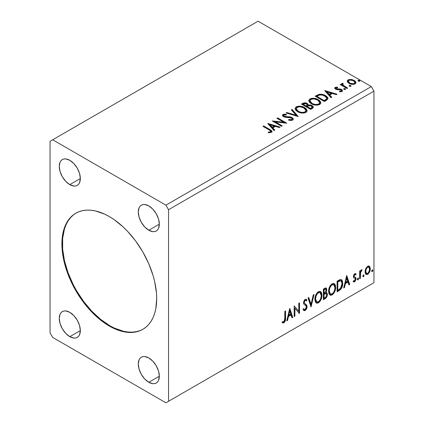<?xml version="1.0" encoding="UTF-8"?>
<svg xmlns="http://www.w3.org/2000/svg" width="424" height="424" viewBox="0 0 424 424"><rect width="100%" height="100%" fill="white"/><g stroke="black" fill="none" stroke-linecap="round" stroke-linejoin="round"><path stroke-width="0.64" d="M76.05 213.092A67.034 38.701 -120 0 0 66.107 266.892A67.034 38.701 -120 0 0 109.827 325.722L109.302 326.024A67.034 38.701 60 0 1 65.513 266.956A67.034 38.701 60 0 1 75.785 213.24A67.034 38.701 60 0 1 109.302 216.558L113.95 219.505L123.061 226.861L127.439 231.197L135.638 240.986L142.819 251.941L148.713 263.638L153.096 275.632L154.659 281.589L156.472 293.159L156.7 298.655L155.788 308.81L154.659 313.368L153.096 317.518L151.103 321.228L148.713 324.455L145.941 327.169L142.819 329.342L139.374 330.959L135.638 332.003L131.647 332.464L127.439 332.331L123.061 331.61L118.55 330.312L113.95 328.441L104.654 323.077L100.053 319.632L91.165 311.386L82.966 301.596L75.785 290.641L69.891 278.944L67.501 272.961L63.945 260.993L62.132 249.423L62.132 238.696L63.945 229.214L65.513 225.065L67.501 221.36L69.891 218.132L72.663 215.418L75.785 213.24L79.235 211.624L82.966 210.58L86.957 210.124L91.165 210.256L95.543 210.972L104.654 214.141L109.302 216.558A67.034 38.701 60 0 1 153.096 275.632A67.034 38.701 60 0 1 142.819 329.342A67.034 38.701 60 0 1 109.302 326.024L109.827 325.722A67.034 38.701 -120 0 0 143.079 329.188M148.803 230.243A14.898 8.602 60 0 1 139.072 217.114A14.898 8.602 60 0 1 141.351 205.179A14.898 8.602 60 0 1 148.803 205.916L152.831 209.17L156.249 213.781L158.534 219.044L159.334 224.163L148.803 230.243L144.769 226.988L141.351 222.383L139.072 217.114L138.266 212L139.072 207.808L140.042 206.265L141.351 205.179L142.952 204.591L144.769 204.516L148.803 205.916A14.898 8.602 60 0 1 158.534 219.044A14.898 8.602 60 0 1 156.249 230.979L154.654 231.573L152.831 231.642L148.803 230.243L159.334 224.163L158.534 228.351L157.558 229.893L156.249 230.979A14.898 8.602 60 0 1 148.803 230.243M69.801 336.667A14.898 8.602 60 0 1 60.07 323.539A14.898 8.602 60 0 1 62.355 311.603A14.898 8.602 60 0 1 69.801 312.34L73.834 315.594L77.253 320.205L79.537 325.468L80.337 330.588L69.801 336.667L65.773 333.412L62.355 328.801L60.07 323.539L59.27 318.424L60.07 314.232L61.045 312.689L62.355 311.603L63.95 311.015L65.773 310.94L69.801 312.34A14.898 8.602 60 0 1 79.537 325.468A14.898 8.602 60 0 1 77.253 337.403L75.657 337.997L73.834 338.066L69.801 336.667L80.337 330.588L79.537 334.774L78.562 336.317L77.253 337.403A14.898 8.602 60 0 1 69.801 336.667M148.803 382.273A14.898 8.602 60 0 1 139.072 369.15A14.898 8.602 60 0 1 141.351 357.215A14.898 8.602 60 0 1 148.803 357.951L152.831 361.206L156.249 365.811L158.534 371.079L159.334 376.194L148.803 382.273L144.769 379.024L141.351 374.413L139.072 369.15L138.266 364.031L139.072 359.838L140.042 358.301L141.351 357.215L142.952 356.621L144.769 356.547L148.803 357.951A14.898 8.602 60 0 1 158.534 371.079A14.898 8.602 60 0 1 156.249 383.015L154.654 383.603L152.831 383.678L148.803 382.273L159.334 376.194L158.534 380.386L157.558 381.929L156.249 383.015A14.898 8.602 60 0 1 148.803 382.273M69.801 184.636A14.898 8.602 60 0 1 60.07 171.508A14.898 8.602 60 0 1 62.355 159.572A14.898 8.602 60 0 1 69.801 160.309L73.834 163.563L77.253 168.169L79.537 173.437L80.337 178.552L69.801 184.636L65.773 181.382L62.355 176.771L60.07 171.508L59.27 166.388L60.07 162.196L61.045 160.659L62.355 159.572L63.95 158.979L65.773 158.905L69.801 160.309A14.898 8.602 60 0 1 79.537 173.437A14.898 8.602 60 0 1 77.253 185.373L75.657 185.961L73.834 186.035L69.801 184.636L80.337 178.552L79.537 182.744L78.562 184.286L77.253 185.373A14.898 8.602 60 0 1 69.801 184.636M50.053 141.303L50.053 332.866L52.687 337.425L165.917 402.8L371.313 284.218L165.917 402.8L168.551 401.279L168.551 209.716L373.947 91.133L373.947 282.697L168.551 401.279L373.947 282.697L371.313 284.218L373.947 282.697L373.947 91.133L168.551 209.716L165.917 205.158L52.687 139.782L258.084 21.2L371.313 86.576L165.917 205.158L371.313 86.576L373.947 91.133L371.313 86.576L258.084 21.2L50.053 141.303L50.053 332.866L52.687 337.425L165.917 402.8L168.551 401.279L168.551 209.716L165.917 205.158L52.687 139.782L50.053 141.303M289.698 308.529L286.746 320.878L287.514 320.433L288.463 316.474L291.05 314.979L291.998 317.846L292.772 317.401L289.815 308.46L286.746 320.878L287.514 320.433L288.463 316.474L291.05 314.979L291.998 317.846L292.772 317.401L289.698 308.529M305.799 300.377L304.633 300.118L305.799 300.377L306.398 301.072L306.95 300.102L306.218 299.259L305.169 299.328L303.526 302.762L303.886 304.172L306.128 306.022L306.361 306.934L305.068 309.478L304.342 309.504L303.626 308.539L303.049 309.414L303.923 310.628L305.121 310.543L306.292 309.281L306.95 307.607L306.806 305.243L304.57 303.335L304.231 302.307L304.957 300.568L305.773 300.362L306.398 301.072L306.95 300.102L305.773 299.143L304.745 299.646L303.616 301.846L303.611 303.547L304.034 304.347L306.011 305.852L306.335 307.315L305.837 308.688L304.93 309.546L304.151 309.361L303.626 308.539L303.049 309.414L303.462 310.177L304.061 310.691L305.121 310.543L304.596 310.236L303.679 310.432M314.868 299.371L315.334 301.893L316.855 303.229L318.424 302.863L319.988 301.411L321.381 298.655L321.911 296.206L321.763 293.424L321.101 292.035L319.95 291.32L317.952 291.982L316.436 293.737L315.276 296.45L314.868 299.371L316.325 303.033L318.424 302.863C320.825 300.786 322.001 298.236 321.954 295.226L320.502 291.516L318.366 291.707C315.981 293.811 314.815 296.36 314.868 299.371M328.574 291.452L329.04 293.98L330.566 295.316L332.13 294.95L333.693 293.493L335.087 290.742L335.617 288.294L335.469 285.511L334.812 284.122L333.656 283.407L331.658 284.069L330.142 285.824L328.987 288.537L328.574 291.452L330.031 295.12L332.13 294.95C334.531 292.867 335.707 290.323 335.665 287.313L334.207 283.603L332.072 283.794C329.686 285.893 328.521 288.447 328.574 291.452M346.652 275.648L343.7 287.997L344.468 287.551L345.417 283.592L348.003 282.098L348.952 284.965L349.726 284.52L346.768 275.579L343.7 287.997L344.468 287.551L345.417 283.592L348.003 282.098L348.952 284.965L349.726 284.52L346.652 275.648M357.406 279.331L357.739 279.941L358.248 279.649L358.439 278.149L357.861 278.202L357.437 279.008L357.994 279.877L358.587 278.653L357.994 278.107L357.406 279.331M362.838 276.194L363.177 276.803L363.686 276.512L363.877 275.012L363.299 275.065L362.87 275.87L363.432 276.74L364.02 275.515L363.432 274.969L362.838 276.194M371.7 271.079L372.039 271.689L372.548 271.392L372.738 269.892L372.161 269.95L371.737 270.751L372.293 271.625L372.882 270.395L372.293 269.849L371.7 271.079M368.944 265.986L369.596 266.415L367.688 266.235L365.774 268.625L365.122 271.031L365.234 273.072L366.002 274.339L367.089 274.54L368.281 273.851L369.654 271.784L370.2 269.865L370.247 268.074L369.596 266.415L368.785 265.954L367.688 266.235L365.774 268.625L365.085 271.784L366.14 274.434L367.688 274.286C369.436 272.812 370.3 270.978 370.284 268.779L369.225 266.102M359.647 278.785L360.358 278.377L360.586 272.436L361.105 271.153L361.794 270.729L362.011 269.675L361.169 270.12L360.358 271.747L360.358 270.602L359.647 271.01L359.647 278.785L360.358 278.377L360.469 273.029L362.128 269.706L361.593 269.754L360.358 271.747L360.358 270.602L359.647 271.01L359.647 278.785M355.455 273.602L356.102 274.026L354.432 273.931L353.388 276.347L353.78 277.81L355.227 278.531L355.344 279.644L354.528 280.926L353.558 280.667L353.15 281.621L353.955 282.034L354.777 281.721L356.022 279.549L355.874 277.656L354.411 276.84L354.093 276.082L354.623 274.752L355.068 274.556L355.688 274.932L356.102 274.026L354.734 273.708L353.388 276.528L353.616 277.598L355.227 278.531L355.397 279.172L354.528 280.926L353.558 280.667L353.15 281.621L353.457 281.907M339.221 290.583L341.474 288.421L342.661 284.811L342.444 281.054L341.67 279.819L340.949 279.501L339.592 279.792L337.08 281.176L337.08 291.818L339.221 290.583L338.697 290.276L337.08 291.209L338.697 290.276L339.221 290.583C341.68 288.776 342.857 286.364 342.751 283.354L341.463 279.676L340.668 279.485L337.08 281.176L337.08 291.818L339.221 290.583M323.374 299.731L326.459 297.478L327.392 294.389L327.042 292.958L325.934 292.512L326.756 290.414L326.517 288.415L325.558 287.96L323.374 289.089L323.374 299.731L325.219 298.666C326.655 297.579 327.381 296.153 327.392 294.389L326.719 292.645L325.934 292.512L326.803 289.746L326.162 288.034L323.374 289.089L323.374 299.731M310.967 306.891L314.041 294.479L313.267 294.924L311.025 304.289L308.783 297.51L308.015 297.955L311.084 306.828L314.041 294.479L313.267 294.924L311.025 304.289L308.783 297.51L308.015 297.955L310.967 306.891M294.897 316.171L294.897 308.253L299.508 313.511L299.508 302.869L298.798 303.277L298.798 311.216L294.187 305.937L294.187 316.58L294.897 316.171L294.187 315.97L294.897 316.171L294.897 308.253L299.508 313.511L299.508 302.869L298.798 303.277L298.798 311.216L294.187 305.937L294.187 316.58L294.897 316.171M282.135 322.584L283.879 322.807L283.349 322.505L284.737 320.661L285.034 317.799C285.32 319.569 284.758 321.138 283.349 322.505L283.879 322.807C285.283 321.44 285.845 319.871 285.564 318.106L285.034 317.799L285.034 311.221L285.034 317.799L285.564 318.106L285.564 310.919L284.854 311.327L284.727 320.348L283.868 321.721L282.495 321.556L282.135 322.584L282.893 322.987L283.879 322.807L284.827 321.874L285.379 320.571L285.564 310.919L284.854 311.327L284.854 318.408L283.868 321.721L282.495 321.556L282.135 322.584L282.49 322.828M349.286 86.104L349.318 85.473L349.795 86.39L351.035 86.167L350.68 85.574L349.646 85.367L349.132 85.659L349.498 86.258L351.056 86.072M343.848 89.241L343.885 88.611L344.203 89.464L345.602 89.305L345.242 88.711L344.209 88.505L343.7 88.802L344.06 89.395L345.618 89.21M324.742 90.657L331.006 97.684L331.775 97.239L329.766 94.987L332.358 93.492L336.259 94.647L337.032 94.202L324.858 90.588L331.006 97.684L331.775 97.239L329.766 94.987L332.358 93.492L336.259 94.647L337.032 94.202L324.742 90.657M311.311 103.779L314.2 104.903L317.645 105.136L320.056 104.24L320.841 102.645L319.807 100.721L317.926 99.423L315.445 98.511L311.969 98.283L309.727 99.062L308.789 100.509L309.403 102.2L311.311 103.779C313.903 105.311 316.691 105.55 319.67 104.5L320.846 102.799L318.355 99.661C315.742 98.098 312.933 97.854 309.928 98.935L308.783 100.652L311.311 103.779M267.788 123.538L274.052 130.566L274.821 130.12L272.817 127.868L275.404 126.373L279.305 127.529L280.079 127.083L267.904 123.469L274.052 130.566L274.821 130.12L272.817 127.868L275.404 126.373L279.305 127.529L280.079 127.083L267.788 123.538M292.666 120.093L293.265 119.478L293.276 118.768L291.659 117.3L289.428 116.775L285.151 116.579L283.836 115.964L283.958 115.021L286.375 114.989L286.364 114.342L283.767 114.204L282.511 114.999L282.877 116.176L284.345 117.029L291.394 117.93L292.125 118.731L291.797 119.489L290.975 119.78L288.686 119.52L288.58 120.125L291.739 120.411L292.666 120.093L293.334 119.128L292.115 117.528L284.197 116.229L283.614 115.498L283.958 115.021L286.375 114.989L286.364 114.342L283.025 114.469L282.442 115.328L283.529 116.664L285.294 117.263L291.394 117.93L292.141 118.89L291.67 119.573L288.686 119.52L288.58 120.125L292.666 120.093M297.606 111.692L300.494 112.821L303.939 113.049L306.351 112.159L307.135 110.558L306.101 108.634L303.769 107.118L300.611 106.228L298.263 106.196L296.021 106.975L295.083 108.422L295.692 110.113L297.606 111.692C300.197 113.224 302.985 113.468 305.964 112.413L307.14 110.712L304.649 107.574C302.036 106.011 299.227 105.772 296.222 106.848L295.078 108.565L297.606 111.692M358.148 80.989L358.179 80.353L358.656 81.276L359.897 81.053L359.541 80.459L358.508 80.247L357.994 80.544L358.36 81.138L359.918 80.958M304.989 103.382L302.768 103.949C304.241 103.18 305.709 103.212 307.172 104.044L307.172 103.435C305.709 102.603 304.241 102.576 302.768 103.345L302.768 103.949L301.989 104.399L302.768 103.949L302.768 103.345L301.464 104.097L310.681 109.418L313.325 107.516L313.172 106.557L312.08 105.587L310.315 104.972L308.269 105.067L307.681 103.785L305.598 102.852L303.764 102.9L301.464 104.097L310.681 109.418L312.525 108.353L313.373 107.224L312.08 105.587L308.301 104.829M298.273 116.579L292.131 109.487L291.357 109.933L296.106 115.259L286.873 112.519L286.105 112.964L298.273 116.579L292.131 109.487L291.357 109.933L296.106 115.259L286.873 112.519L286.105 112.964L298.273 116.579M269.076 129.877L270.417 130.74L270.766 131.445L270.035 131.975L268.265 132.129L268.615 132.749L271.418 132.357L272.038 131.615L271.736 130.804L263.654 125.928L262.944 126.336L269.076 129.877L270.777 131.345L269.871 132.007L268.265 132.129L268.615 132.749L271.418 132.357L272.049 131.509L269.876 129.521L263.654 125.928L262.944 126.336L269.076 129.877M282.204 125.859L275.346 121.9L286.81 123.198L277.598 117.877L276.888 118.285L283.762 122.255L272.277 120.946L281.494 126.267L282.204 125.859L275.346 121.9L286.81 123.198L277.598 117.877L276.888 118.285L283.762 122.255L272.277 120.946L281.494 126.267L282.204 125.859M326.528 100.265L327.98 98.866L327.741 97.562L326.337 96.126L323.586 94.727L319.309 94.261L315.17 96.184L324.387 101.506L326.528 100.265L328.033 98.495L325.568 95.633C323.782 94.483 321.625 94.038 319.092 94.303L315.17 96.184L324.387 101.506L326.528 100.265M336.062 88.415L336.28 89.332L336.062 87.805L337.679 87.689L337.515 87.116L337.515 87.673L337.515 87.116L334.923 87.551L334.748 88.287L335.315 88.966L336.873 89.623L339.99 89.607L341.235 90.142L341.129 91.022L339.444 91.171L339.661 91.77L341.521 91.669L342.507 90.975L342.173 89.904L340.997 89.188L336.137 88.627L335.93 87.906L337.679 87.689L337.515 87.116L335.188 87.355L335.188 87.964L336.396 87.689M346.954 88.473L347.664 88.065L342.857 85.028L342.518 84.291L343.191 83.825L342.815 83.215L341.733 83.698L341.919 84.747L340.928 84.175L340.218 84.583L346.954 88.473L347.664 88.065L343.202 85.357L342.815 83.215L342.046 83.395L341.654 84.005L341.919 84.747L340.928 84.175L340.218 84.583L346.954 88.473M347.341 81.625L347.956 82.59L349.678 83.729L353.648 84.376L355.111 83.904L355.932 83.056L355.895 82.086L355.28 81.175L352.021 79.553L348.782 79.59L347.643 80.253L347.256 81.159L349.042 83.401C350.934 84.514 352.959 84.683 355.111 83.904L356.006 82.638L354.241 80.401L351.157 79.415L348.141 79.876L347.341 81.625L347.256 81.148M358.179 80.353L358.179 80.963L359.541 81.064L359.541 80.459L358.179 80.353L357.978 80.65M359.716 81.244L359.541 80.459L359.753 81.217M359.769 81.238L358.121 81.005M359.239 80.931L358.884 80.857M308.269 105.067L307.172 103.435L307.172 104.044L308.269 105.677L308.269 105.067L308.269 105.677L312.08 106.196L312.08 105.587L312.08 106.196L313.325 107.516M313.331 107.542L312.525 106.488L311.264 105.82L308.269 105.677M313.172 107.166L312.896 106.811M309.281 105.528L308.767 105.581M308.274 105.221L307.442 104.209L305.587 103.461M312.175 107.622L310.442 109.069L307.018 107.092L307.018 106.482L308.614 105.687L311.375 105.995L312.175 107.023L311.253 107.993L311.253 108.602L312.175 107.632L312.175 107.023M311.889 108.162L311.592 108.39M307.278 105.412L306.753 106.138M306.435 106.339L306.435 105.73L306.07 106.546L306.435 106.339L306.07 106.546L303.118 104.839L303.118 104.23L303.854 103.806L306.483 103.853L307.278 104.839L306.435 105.73L306.435 106.339L307.278 105.449L307.278 104.839M306.07 105.936L303.118 104.23L303.118 104.839L306.07 106.546L306.07 105.936L303.118 104.23L304.803 103.472L306.483 103.853L307.225 105.073L306.07 105.936M311.253 107.993L310.442 108.459L310.442 109.069L311.253 108.602L311.253 107.993L310.442 108.459L307.018 106.482L307.018 107.092L310.442 109.069L310.442 108.459L307.018 106.482L308.958 105.603L310.781 105.73L312.175 107.018L311.253 107.993M295.104 108.878L296.222 107.458L296.222 106.848L296.222 107.458C299.227 106.376 302.036 106.62 304.649 108.178L304.649 107.574L304.649 108.178L307.114 111.008M297.171 107.044L295.533 108.003L295.083 109.032M307.135 111.168L306.621 109.848L305.052 108.427L302.8 107.336L300.595 106.832M299.461 106.747L297.796 106.88M305.831 110.452L305.927 110.759M305.953 111.152L305.556 112.053L304.246 112.811L300.616 112.795L297.68 111.48L296.71 110.547L296.291 109.27M296.286 108.767L296.286 109.376L298.311 111.888L298.311 111.279L298.311 111.888C300.372 113.118 302.604 113.319 304.994 112.487L304.994 111.878C302.604 112.71 300.372 112.508 298.311 111.279L296.286 108.767L297.197 107.378C299.62 106.546 301.867 106.742 303.939 107.982L305.958 110.436L304.994 112.487L305.958 110.436M286.799 113.171L286.873 112.519L286.873 113.129L296.106 115.869L296.106 115.259L296.106 115.869L286.799 113.171M291.717 110.33L292.131 110.092L292.131 109.487L292.131 110.092L297.781 116.436L292.131 110.092L291.717 110.33M292.136 119.568L291.516 120.257L290.191 120.39L288.686 120.151L288.686 119.52L288.686 120.13L291.67 120.183L292.141 118.89M282.501 115.635L283.025 114.469L283.025 115.079L286.364 114.952L286.364 114.342L286.364 114.989L283.767 114.814L282.85 115.196L282.442 115.911M283.614 115.498L284.197 116.838L284.197 116.229L284.197 116.838L285.818 117.278L285.818 116.669L285.818 117.278L287.61 117.305L287.61 116.695L287.61 117.305L292.115 118.137L292.115 117.528L292.115 118.137L293.286 119.414M293.276 119.372L292.523 118.402L291.14 117.713M290.599 117.565L284.939 117.141L283.836 116.568L283.661 115.916M282.702 115.323L282.511 115.609M272.038 131.986L270.316 130.385L263.468 126.638L263.654 125.928L263.654 126.532L269.876 130.126L269.876 129.521L269.876 130.126L271.985 131.8M270.772 131.885L270.189 132.542L268.265 132.738L269.871 132.617L269.871 132.007L269.871 132.617L270.47 132.421L270.777 131.345M268.403 124.227L279.379 127.486L268.403 124.227M272.817 128.477L272.817 127.868L272.817 128.477L274.466 130.327L272.817 128.477M270.067 125.398L272.171 127.757L274.158 126.612L274.158 126.002L274.158 126.612L272.171 127.757L272.171 127.147L272.171 127.757L270.067 125.398L270.067 124.788L274.158 126.002L272.171 127.147L270.067 124.788L270.067 125.398M273.385 121.587L283.762 122.859L283.762 122.255L283.762 122.859L273.385 121.587M277.413 118.588L277.598 117.877L277.598 118.482L285.723 123.177L277.413 118.588M275.346 122.51L275.346 121.9L275.346 122.51L281.679 126.161L275.346 122.51M308.81 100.965L309.928 99.545L309.928 98.935L309.928 99.545C312.933 98.463 315.742 98.707 318.355 100.265L318.355 99.661L318.355 100.265L320.82 103.096M310.877 99.131L309.239 100.091L308.789 101.119M320.841 103.255L320.332 101.935L318.758 100.515L316.505 99.423L314.301 98.919M313.166 98.834L311.502 98.967M319.542 102.539L319.632 102.836M319.659 103.233L319.261 104.134L317.952 104.898L314.322 104.882L311.386 103.567L310.416 102.635L309.997 101.357M309.992 100.854L309.992 101.463L312.016 103.975L312.016 103.366L312.016 103.975C314.078 105.205 316.309 105.406 318.7 104.574L318.7 103.965C316.309 104.797 314.078 104.596 312.016 103.366L309.992 100.854L310.903 99.465C313.325 98.628 315.573 98.829 317.645 100.069L319.664 102.523L318.7 104.574L319.664 102.523M327.741 98.172L325.568 96.243L321.768 94.881L318.906 94.95L315.695 96.487L316.564 95.983L316.564 95.379L316.564 95.983L319.092 94.912L319.092 94.303L319.092 94.912C321.625 94.647 323.782 95.093 325.568 96.243L325.568 95.633L325.568 96.243L327.996 98.797M326.772 98.819L326.507 99.576L325.383 100.435M324.911 100.716L324.911 100.106L324.148 100.546L324.148 101.156L324.911 100.716L326.575 99.486L326.575 98.877L324.148 101.156L316.823 96.926L324.148 101.156L324.148 100.546L316.823 96.317L316.823 96.926L316.823 96.317L319.59 95.024C321.641 94.753 323.395 95.098 324.858 96.041L326.777 98.241L326.575 99.486L326.777 98.241M325.351 91.346L336.333 94.605L325.351 91.346M329.766 95.591L329.766 94.987L329.766 95.591L331.42 97.446L329.766 95.591M327.021 92.517L329.125 94.875L331.107 93.731L331.107 93.121L331.107 93.731L329.125 94.875L329.125 94.266L329.125 94.875L327.021 92.517L327.021 91.907L331.107 93.121L329.125 94.266L327.021 91.907L327.021 92.517M335.834 88.743L336.062 87.805M337.064 88.976L336.28 88.722L336.28 89.332L337.064 89.586L337.064 88.976L337.064 89.586L338.469 89.581L338.469 88.971L337.064 88.976M340.308 88.998L338.469 88.971L338.469 89.581L340.308 89.607L340.308 88.998L340.308 89.607L341.585 90.073L341.585 89.464L340.308 88.998M340.371 91.823L341.129 91.626L341.129 91.022L339.444 91.171L339.661 91.77L342.036 91.452L342.56 90.71L341.585 89.464L341.585 90.073L342.497 90.996M334.774 88.356L335.188 87.355L334.706 88.038L335.607 89.151L336.873 89.623L340.907 89.893L341.129 91.626L341.431 90.588L341.129 91.022M336.905 87.683L335.426 87.853L334.759 88.393M341.405 91.049L341.214 91.568L340.324 91.823M342.507 91.033L340.663 89.687L336.645 89.49L336.015 89.13L335.93 88.515M342.173 90.513L341.903 90.28M343.885 88.611L343.885 89.22L345.242 89.321L345.242 88.711L343.679 88.902M345.417 89.496L345.242 88.711L345.454 89.475M345.475 89.496L343.822 89.263M344.945 89.188L344.59 89.114M340.748 84.89L340.928 84.175L340.928 84.784L341.919 85.357L341.919 84.747L341.919 85.357L340.748 84.89M341.718 84.339L342.046 83.395L342.046 84.005L342.815 83.825L342.815 83.215L342.857 83.894L341.67 84.482M342.513 84.954L342.756 83.941M342.756 84.551L343.202 85.966L343.202 85.357L343.202 85.966L345.401 87.365L345.401 86.756L345.401 87.365L347.139 88.367L343.445 86.157L342.518 84.901M349.318 85.473L349.318 86.083L350.68 86.183L350.68 85.574L349.116 85.765M350.855 86.358L350.68 85.574L350.887 86.337M350.908 86.353L349.259 86.12M350.378 86.046L350.023 85.977M348.788 80.2L347.293 81.45L348.141 80.486L348.141 79.876L348.141 80.486L351.157 80.025L351.157 79.415L351.157 80.025L354.241 81.011L354.241 80.401L354.241 81.011L355.969 82.94L355.28 81.779L353.574 80.666L351.591 80.083L349.45 80.041M354.877 82.85L354.284 84.032L351.915 84.339L349.328 83.327L348.581 82.558L348.396 81.615M348.364 81.249L348.364 81.858L349.758 83.602L349.758 82.998L349.758 83.602C351.151 84.445 352.657 84.588 354.284 84.032L354.284 83.427C352.657 83.984 351.151 83.841 349.758 82.998L348.364 81.249L348.963 80.353C350.611 79.818 352.137 79.972 353.536 80.814L354.909 82.495L354.284 84.032L354.909 82.495M303.939 107.982L305.54 109.323L305.937 110.696L305.158 111.782L303.367 112.381L301.506 112.344L299.005 111.639L297.139 110.425L296.302 108.989L296.89 107.585L298.846 106.885L300.722 106.901L303.939 107.982M274.158 126.002L272.171 127.147L270.067 124.788L274.158 126.002M317.645 100.069L319.246 101.41L319.643 102.783L318.864 103.869L317.072 104.468L315.212 104.431L312.716 103.726L310.845 102.513L310.008 101.076L310.596 99.672L312.552 98.972L314.428 98.988L317.645 100.069M316.823 96.317L319.59 95.024L322.457 95.082L325.865 96.736L326.766 98.384L326.247 99.221L324.148 100.546L316.823 96.317M331.107 93.121L329.125 94.266L327.021 91.907L331.107 93.121M353.536 80.814L354.909 82.42L354.491 83.29L353.176 83.761L350.229 83.242L348.963 82.42L348.364 81.323L348.756 80.496L350.086 80.03L353.536 80.814M372.648 269.823L372.293 269.849M372.33 269.834L372.882 270.395L372.357 270.093L371.763 271.323L372.293 271.625L371.726 271.339M371.943 271.651L372.293 271.625M371.7 271.355L372.325 269.807M369.596 266.415L369.071 266.108L369.755 268.477L370.284 268.779L369.755 268.477C369.776 270.671 368.906 272.505 367.158 273.978L367.688 274.286L367.158 273.978L365.891 274.243M365.477 274.036L366.861 274.132L368.467 272.722M368.769 272.224L369.749 268.827L369.596 267.125L368.896 265.943M366.32 273.21L365.371 272.038L365.509 269.404L366.712 267.226L367.603 266.712L368.334 266.887M368.748 267.115L367.158 266.887L368.748 267.115L369.574 269.198C369.606 270.825 368.975 272.203 367.682 273.332L366.564 273.411L365.795 271.381L365.265 271.074L366.034 273.104L366.564 273.411M365.795 271.381C365.764 269.743 366.394 268.35 367.682 267.189L367.158 266.887C365.864 268.042 365.234 269.441 365.265 271.074L365.795 271.381L366.039 269.706L367.057 267.719L368.127 267.014L368.859 267.189L369.468 268.222L369.548 269.728L368.53 272.542L367.46 273.443L366.5 273.374L365.795 271.381M363.787 274.938L363.432 274.969M363.469 274.948L364.02 275.515L363.495 275.208L362.902 276.437L363.432 276.74L362.865 276.453M363.077 276.771L363.432 276.74M362.838 276.469L363.463 274.922M359.833 270.904L359.833 271.44L360.358 271.747L359.833 271.44L359.833 270.904M360.845 270.544L361.46 269.844L361.264 270.427L361.794 270.729L360.898 270.507M360.193 271.651L359.944 272.727L360.469 273.029L359.944 272.727L359.833 275.462L360.358 275.764L359.833 275.462L359.833 278.075L360.358 278.377L359.647 278.181L359.833 275.462M359.833 274.8L360.236 271.524M358.354 278.075L357.994 278.107M358.031 278.086L358.587 278.653L358.057 278.345L357.469 279.575L357.994 279.877L357.432 279.591M357.644 279.909L357.994 279.877M357.4 279.607L358.026 278.059M355.079 274.535L354.252 274.333L355.688 274.932L356.102 274.026L355.704 273.708M356.102 274.026L355.577 273.724L355.201 274.551L355.45 273.597M354.835 274.344L355.688 274.932M354.093 276.082L354.782 274.641L354.252 274.333L353.568 275.78L354.268 276.692L354.093 276.082M353.15 281.621L354.607 281.833L354.082 281.531L355.211 280.121L355.577 278.42L354.082 281.531L354.607 281.833L356.102 278.722L355.577 278.42L355.344 277.349L355.577 278.42L356.102 278.722L355.874 277.656L354.252 276.718M355.455 277.275L354.268 276.692M354.512 278.065L355.227 278.531M354.703 278.224L353.775 277.805M354.014 277.98L354.475 278.165M353.696 277.773L354.538 278.086M353.696 280.725L353.431 280.683M353.738 276.384L353.743 274.996L354.252 274.333L354.782 274.312M346.53 276.151L349.196 284.213L349.726 284.52L349.196 284.213L348.782 284.451L349.196 284.213L346.53 276.151M347.479 281.796L348.003 282.098L347.479 281.796L344.892 283.29L345.417 283.592L344.892 283.29L343.944 287.249L344.468 287.551L343.864 287.292L344.892 283.29L347.479 281.796M346.18 277.879L345.194 282.024L345.719 282.326L345.194 282.024L346.18 277.879L346.71 278.181L347.701 281.181L345.719 282.326L346.71 278.181L346.18 277.879M341.193 279.559L342.226 283.052L342.751 283.354L342.226 283.052C342.332 286.062 341.156 288.468 338.697 290.276L339.534 289.719M339.958 289.359L341.219 287.61L342.131 284.504L342.025 281.117L341.14 279.511M341.034 280.852L339.767 280.407L340.297 280.709L339.767 280.407L337.727 281.287L338.257 281.589L337.727 281.287L337.266 281.552L337.79 281.859L340.297 280.709L341.034 280.852L342.041 283.762L340.446 288.511L337.79 290.318L337.266 290.011L337.79 290.318L337.79 281.859L337.266 281.552L337.266 290.011L337.266 281.552L339.523 280.45L340.605 280.614M333.942 283.481L335.135 287.006L335.665 287.313L335.135 287.006C335.183 290.021 334.001 292.565 331.6 294.643L332.13 294.95L331.6 294.643L329.777 294.945M329.946 294.993L332.019 294.373L333.794 292.2L334.944 289.02L334.939 285.198M330.333 293.848L329.432 293.26L328.913 292.163L328.791 289.947L329.257 287.832L331.245 284.785L332.236 284.303L333.338 284.499M333.799 284.764L331.579 284.562L333.799 284.764L334.955 287.716C334.997 290.149 334.048 292.2 332.103 293.869L330.45 293.996L329.284 291.039L328.754 290.737L329.925 293.689L330.45 293.996M329.284 291.039C329.241 288.627 330.179 286.566 332.103 284.864L331.579 284.562C329.655 286.264 328.711 288.32 328.754 290.737L329.284 291.039L329.782 288.135L331.139 285.697L332.437 284.705L333.868 284.801L334.796 286.279L334.944 288.113L334.287 291.06L333.365 292.698L332.103 293.869L330.858 294.15L329.957 293.562L329.284 291.039M325.871 287.938L326.273 289.444L326.803 289.746L326.273 289.444L325.881 291.352M325.733 289.168L325.208 288.861L324.291 289.041L324.816 289.348L324.291 289.041L323.554 289.465L324.084 289.772L325.733 289.168L326.093 290.175L325.409 292.216L325.934 292.512L325.415 292.21L324.084 293.18L323.554 292.878L323.554 289.465L325.256 288.898M326.422 292.539L326.867 294.086L327.392 294.389L326.867 294.086C326.856 295.851 326.13 297.277 324.689 298.364L325.219 298.666L324.689 298.364L323.374 299.121L325.394 297.828L326.57 295.857L326.846 293.673L326.353 292.465M325.802 291.526L326.273 289.444L325.754 287.816M326.247 288.945L326.151 288.495M326.199 293.615L325.044 293.238L325.568 293.541L325.044 293.238L323.915 293.763L324.44 294.065L323.554 293.97L324.084 294.272L326.199 293.615L326.681 294.802C326.618 296.143 326.019 297.129 324.895 297.765L324.084 298.231L323.554 297.924L323.554 293.97L325.166 293.217L326.003 293.684M326.093 290.175C326.056 291.436 325.505 292.369 324.445 292.973L324.084 293.18L324.084 289.772L323.554 289.465L323.554 292.878L324.084 293.18L324.084 289.772L325.616 289.126L326.093 290.175M324.084 298.231L324.084 294.272L323.554 293.97L323.554 297.924L324.084 298.231L324.084 294.272L326.04 293.546L326.618 294.23L326.528 295.793L325.759 297.134L324.084 298.231M320.237 291.394L321.429 294.919L321.954 295.226L321.429 294.919C321.477 297.934 320.295 300.478 317.894 302.556L318.424 302.863L317.894 302.556L316.071 302.858M316.24 302.906L318.307 302.286L320.083 300.113L321.238 296.933L321.233 293.111M316.622 301.761L315.726 301.173L315.202 300.075L315.085 297.86L315.551 295.745L317.539 292.698L318.53 292.216L319.632 292.412M320.094 292.677L317.873 292.475L320.094 292.677L321.249 295.629C321.291 298.061 320.343 300.113 318.398 301.787L316.744 301.909L315.578 298.957L315.048 298.65L316.219 301.602L316.744 301.909M315.578 298.957C315.53 296.54 316.474 294.479 318.398 292.777L317.873 292.475C315.949 294.176 315.006 296.233 315.048 298.65L315.578 298.957L316.076 296.053L317.433 293.609L318.731 292.618L320.162 292.719L321.09 294.198L321.238 296.026L320.581 298.973L319.659 300.611L318.398 301.787L317.152 302.063L316.251 301.48L315.578 298.957M308.428 297.717L310.501 303.987L311.025 304.289L310.501 303.987L308.428 297.717M313.347 294.881L310.681 306.022L313.347 294.881M303.43 308.836L304.342 309.504M306.425 299.795L306.001 300.542L306.425 299.795M304.231 302.307L305.163 300.42L304.633 300.118L303.706 301.999L304.231 302.307L303.706 301.999L304.135 303.128L304.66 303.436L304.231 302.307M305.534 303.987L304.135 303.128L305.534 303.987L305.01 303.685L307.066 306.536L305.534 303.987M305.121 310.543C306.404 309.478 307.056 308.142 307.066 306.536L306.541 306.234C306.531 307.835 305.879 309.17 304.596 310.236L305.121 310.543M303.536 310.389L305.031 309.918M305.423 309.494L306.425 307.299L306.42 305.322L305.852 304.326L304.04 303.033L303.706 301.999L304.236 300.462L305.243 300.054M306.42 305.322L306.276 304.936M304.019 309.281L303.33 308.683M294.187 306.001L298.798 311.216L294.187 306.001M298.978 303.171L298.978 313.161L298.978 303.171M299.047 313.246L299.508 313.511L299.047 313.246M294.373 307.951L294.897 308.253L294.373 307.951L294.373 315.869L294.373 307.951M289.576 309.032L292.242 317.094L292.772 317.401L292.242 317.094L291.829 317.332L292.242 317.094L289.576 309.032M290.525 314.677L291.05 314.979L290.525 314.677L287.938 316.171L288.463 316.474L287.938 316.171L286.99 320.131L287.514 320.433L286.916 320.173L287.938 316.171L290.525 314.677M289.232 310.76L288.241 314.905L288.765 315.207L288.241 314.905L289.232 310.76L289.756 311.062L290.747 314.062L288.765 315.207L289.756 311.062L289.232 310.76M281.965 322.526L283.349 322.505L282.209 322.637M347.701 281.181L345.719 282.326L346.71 278.181L347.701 281.181M337.79 281.859L340.748 280.741L341.68 281.626L342.041 283.465L341.712 286.152L340.864 287.986L337.79 290.318L337.79 281.859M290.747 314.062L288.765 315.207L289.756 311.062L290.747 314.062M73.188 215.111L70.416 217.825L68.025 221.052L66.038 224.762L64.469 228.912L62.657 238.389L62.657 249.121L64.469 260.691L68.025 272.653L73.188 284.557L76.315 290.339L83.496 301.294L91.69 311.084L100.583 319.33L109.827 325.722L114.475 328.139L123.591 331.308L127.969 332.024L132.171 332.156L136.162 331.701L139.899 330.656M354.496 276.893L353.966 276.586"/></g></svg>
